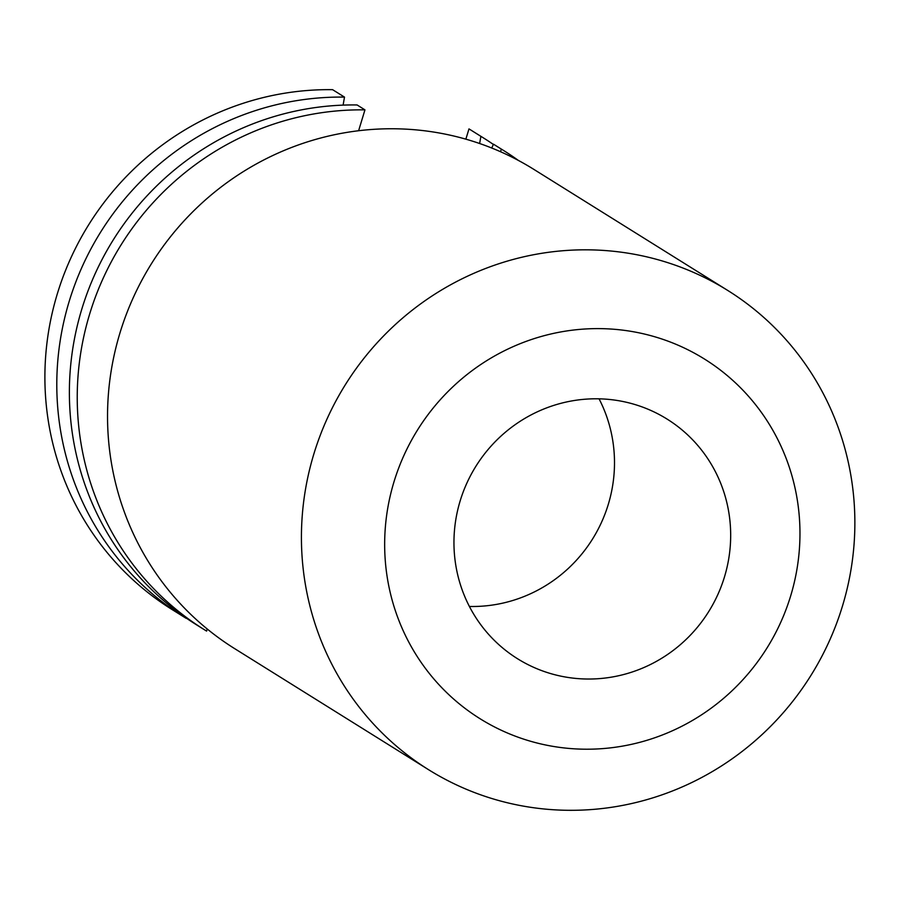 <?xml version="1.0" encoding="UTF-8"?>
<svg xmlns="http://www.w3.org/2000/svg" width="899" height="899" viewBox="0 0 899 899"><rect width="100%" height="100%" fill="white"/><g stroke="black" fill="none" stroke-linecap="round" stroke-linejoin="round"><path stroke-width="1.35" d="M633.289 404.044A141.244 137.221 122 0 0 466.896 483.055A141.244 137.221 122 0 0 517.509 658.72A141.244 137.221 122 0 0 551.334 673.778A141.244 137.221 122 0 0 717.739 594.767A141.244 137.221 122 0 0 667.114 419.103A141.244 137.221 122 0 0 633.289 404.044M727.752 290.456L533.871 169.394A282.477 274.442 122 0 0 466.21 139.266A282.477 274.442 122 0 0 133.423 297.299A282.477 274.442 122 0 0 234.65 648.629L428.542 769.679A282.477 274.442 122 0 0 496.192 799.807A282.477 274.442 122 0 0 828.99 641.774A282.477 274.442 122 0 0 727.752 290.456A282.477 274.442 122 0 0 660.102 260.328A282.477 274.442 122 0 0 327.303 418.361A282.477 274.442 122 0 0 428.542 769.679M530.815 741.327A211.973 205.938 122 0 0 790.648 595.97A211.973 205.938 122 0 0 653.809 336.496A211.973 205.938 122 0 0 393.976 481.864A211.973 205.938 122 0 0 530.815 741.327M183.913 616.939L172.012 609.511A282.477 274.442 122 0 1 57.705 292.58A282.477 274.442 122 0 1 332.596 89.675L344.497 97.103A282.477 274.442 122 0 0 69.605 300.008A282.477 274.442 122 0 0 183.913 616.939A282.477 274.442 122 0 0 186.138 618.321L186.25 618.074M344.497 97.103L343.103 105.127M204.354 629.705A282.477 274.442 122 0 1 90.046 312.773A282.477 274.442 122 0 1 364.949 109.869L357.094 104.958A282.477 274.442 122 0 0 82.191 307.863A282.477 274.442 122 0 0 196.499 624.805L204.354 629.705A282.477 274.442 122 0 0 206.59 631.087L207.231 628.985M483.123 137.716L471.222 130.288A282.477 274.442 122 0 0 468.986 128.905L480.886 136.333A282.477 274.442 122 0 1 483.123 137.716A282.477 274.442 122 0 1 493.36 144.436M468.986 128.905L465.862 139.165M479.639 143.514L480.886 136.333M518.397 160.449A282.477 274.442 122 0 0 503.575 150.481L495.709 145.571A282.477 274.442 122 0 0 493.472 144.2L491.731 148.02M503.575 150.481A282.477 274.442 122 0 0 501.339 149.099L500.541 151.729M364.949 109.869L358.611 130.737M493.472 144.2L501.339 149.099M469.402 606.465A141.244 137.221 122 0 0 592.531 539.052A141.244 137.221 122 0 0 599.049 398.819"/></g></svg>
